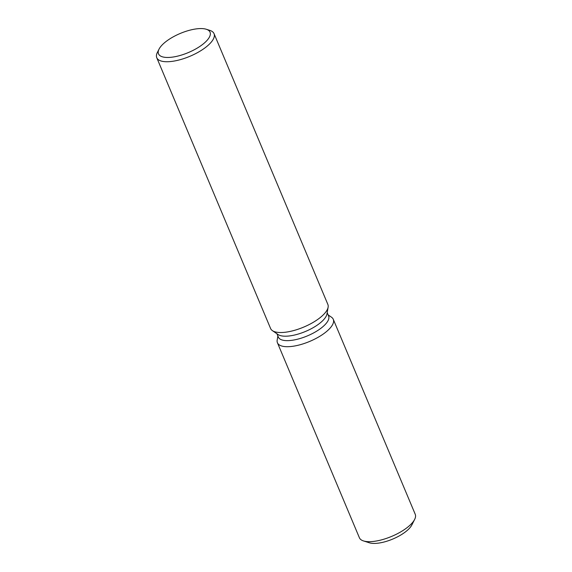 <?xml version="1.0" encoding="UTF-8"?>
<svg xmlns="http://www.w3.org/2000/svg" width="572" height="572" viewBox="0 0 572 572"><rect width="100%" height="100%" fill="white"/><g stroke="black" fill="none" stroke-linecap="round" stroke-linejoin="round"><path stroke-width="0.86" d="M412.598 522.465A25.111 9.324 157.2 0 1 398.062 536.55A25.111 9.324 157.2 0 1 372.987 543.4A25.111 9.324 157.2 0 1 367.088 541.591M327.184 312.641L328.6 315.994A27.256 10.124 157.2 0 1 315.243 332.01A27.256 10.124 157.2 0 1 285.893 340.612A27.256 10.124 157.2 0 1 278.342 337.115L276.934 333.762M285.828 346.668A30.287 11.247 157.2 0 1 277.184 340.068A30.287 11.247 157.2 0 0 277.441 342.785A30.287 11.247 157.2 0 0 285.828 346.668A30.287 11.247 157.2 0 0 321.257 335.385A30.287 11.247 157.2 0 0 331.517 317.231A30.287 11.247 157.2 0 1 333.276 319.312A30.287 11.247 157.2 0 1 318.44 337.101A30.287 11.247 157.2 0 1 285.828 346.668M206.292 29.265L209.86 30.395A31.06 11.533 157.2 0 1 214.035 33.641L327.863 304.433A31.06 11.533 157.2 0 1 328.121 307.214L326.955 313.985A27.256 10.124 157.2 0 1 310.675 329.036A27.256 10.124 157.2 0 1 284.019 336.164A27.256 10.124 157.2 0 1 278.056 334.541L272.401 330.637A31.06 11.533 157.2 0 1 270.592 328.507L156.764 57.715A31.06 11.533 157.2 0 1 157.364 52.46L159.052 49.12A27.956 10.382 157.2 0 1 202.309 28.6A27.956 10.382 157.2 0 1 206.292 29.265A27.956 10.382 157.2 0 1 200.822 45.767A27.956 10.382 157.2 0 1 166.252 57.436A27.956 10.382 157.2 0 1 159.052 49.12M328.121 307.214A31.06 11.533 157.2 0 1 309.566 324.36A31.06 11.533 157.2 0 1 279.193 332.489A31.06 11.533 157.2 0 1 272.401 330.637M214.035 33.641A31.06 11.533 157.2 0 1 198.813 51.895A31.06 11.533 157.2 0 1 165.365 61.697A31.06 11.533 157.2 0 1 156.764 57.715M333.276 319.312L415.236 514.285A30.287 11.247 157.2 0 1 414.65 519.412L411.84 524.967A25.111 9.324 157.2 0 1 372.987 543.4A25.111 9.324 157.2 0 1 369.412 542.807L363.47 540.919A30.287 11.247 157.2 0 1 359.395 537.751L277.441 342.785M414.65 519.412A30.287 11.247 157.2 0 1 367.782 541.641A30.287 11.247 157.2 0 1 363.47 540.919M277.885 336.029L277.184 340.068L277.885 336.029M328.135 314.9L331.517 317.231L328.135 314.9"/></g></svg>
